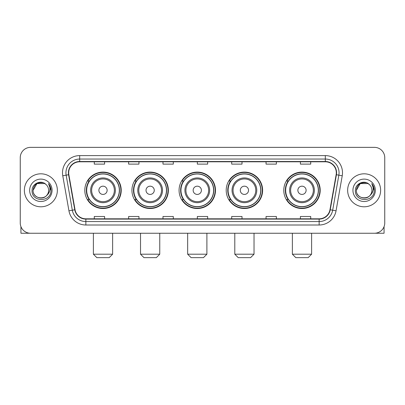 <?xml version="1.0" encoding="UTF-8"?>
<svg xmlns="http://www.w3.org/2000/svg" width="405" height="405" viewBox="0 0 405 405"><rect width="100%" height="100%" fill="white"/><g stroke="black" fill="none" stroke-linecap="round" stroke-linejoin="round"><path stroke-width="0.61" d="M283.783 190.304A18.21 18.21 0 0 0 301.988 208.514A18.21 18.21 0 0 0 320.198 190.304A18.21 18.21 0 0 0 301.988 172.095A18.21 18.21 0 0 0 283.783 190.304M226.203 190.304A18.21 18.21 0 0 0 244.412 208.514A18.21 18.21 0 0 0 262.622 190.304A18.21 18.21 0 0 0 244.412 172.095A18.21 18.21 0 0 0 226.203 190.304M179.071 190.304A18.21 18.21 0 0 0 197.281 208.514A18.21 18.21 0 0 0 215.485 190.304A18.21 18.21 0 0 0 197.281 172.095A18.21 18.21 0 0 0 179.071 190.304M131.934 190.304A18.21 18.21 0 0 0 150.144 208.514A18.21 18.21 0 0 0 168.353 190.304A18.21 18.21 0 0 0 150.144 172.095A18.21 18.21 0 0 0 131.934 190.304M84.802 190.304A18.21 18.21 0 0 0 103.012 208.514A18.21 18.21 0 0 0 121.216 190.304A18.21 18.21 0 0 0 103.012 172.095A18.21 18.21 0 0 0 84.802 190.304M89.171 199.579A16.661 16.661 0 0 1 89.171 181.03M136.303 199.579A16.661 16.661 0 0 1 136.303 181.03M183.435 199.579A16.661 16.661 0 0 1 183.435 181.03M230.572 199.579A16.661 16.661 0 0 1 230.572 181.03M288.147 199.579A16.661 16.661 0 0 1 288.147 181.03M20.25 157.666L20.25 222.942A10.307 10.307 0 0 0 30.557 233.25L374.443 233.25A10.307 10.307 0 0 0 384.75 222.942L384.75 157.666A10.307 10.307 0 0 0 374.443 147.359L30.557 147.359A10.307 10.307 0 0 0 20.25 157.666L20.25 222.942M24.371 190.304A16.489 16.489 0 0 0 40.864 206.793A16.489 16.489 0 0 0 57.353 190.304A16.489 16.489 0 0 0 40.864 173.816A16.489 16.489 0 0 0 24.371 190.304A16.489 16.489 0 0 0 40.864 206.793A16.489 16.489 0 0 0 57.353 190.304A16.489 16.489 0 0 0 40.864 173.816A16.489 16.489 0 0 0 24.371 190.304M347.647 190.304A16.489 16.489 0 0 0 364.135 206.793A16.489 16.489 0 0 0 380.629 190.304A16.489 16.489 0 0 0 364.135 173.816A16.489 16.489 0 0 0 347.647 190.304A16.489 16.489 0 0 0 364.135 206.793A16.489 16.489 0 0 0 380.629 190.304A16.489 16.489 0 0 0 364.135 173.816A16.489 16.489 0 0 0 347.647 190.304M68.688 172.783A10.996 10.996 0 0 1 79.684 161.792L325.316 161.792A10.996 10.996 0 0 1 336.145 174.692L329.964 209.734A10.996 10.996 0 0 1 319.14 218.816L85.86 218.816A10.996 10.996 0 0 1 75.036 209.734L68.855 174.692A10.996 10.996 0 0 1 68.688 172.783M68.415 172.783A11.269 11.269 0 0 0 68.587 174.742L74.763 209.78A11.269 11.269 0 0 0 85.86 219.095L319.14 219.095A11.269 11.269 0 0 0 330.237 209.78L336.413 174.742A11.269 11.269 0 0 0 325.316 161.514L79.684 161.514A11.269 11.269 0 0 0 68.415 172.783M62.765 175.765A17.177 17.177 0 0 1 79.684 155.606L325.316 155.606A17.177 17.177 0 0 1 342.235 175.765L336.054 210.808A17.177 17.177 0 0 1 319.14 225.003L85.86 225.003A17.177 17.177 0 0 1 68.946 210.808L62.765 175.765L66.152 175.168A13.74 13.74 0 0 1 79.684 159.043L325.316 159.043A13.74 13.74 0 0 1 338.848 175.168L332.672 210.21A13.74 13.74 0 0 1 319.14 221.565L85.86 221.565A13.74 13.74 0 0 1 72.328 210.21L66.152 175.168A13.74 13.74 0 0 1 65.939 172.783M374.443 147.359L30.557 147.359M30.557 233.25L374.443 233.25M384.75 222.942L384.75 157.666M330.237 209.78L332.672 210.21L338.848 175.168L342.235 175.765M197.346 161.792L197.346 164.116L207.654 164.116L207.654 161.792M162.992 161.792L162.992 164.116L173.299 164.116L173.299 161.792M128.638 161.792L128.638 164.116L138.945 164.116L138.945 161.792M94.284 161.792L94.284 164.116L104.591 164.116L104.591 161.792M231.701 161.792L231.701 164.116L242.008 164.116L242.008 161.792M266.055 161.792L266.055 164.116L276.362 164.116L276.362 161.792M300.409 161.792L300.409 164.116L310.716 164.116L310.716 161.792M207.654 218.816L207.654 216.493L197.346 216.493L197.346 218.816M173.299 218.816L173.299 216.493L162.992 216.493L162.992 218.816M138.945 218.816L138.945 216.493L128.638 216.493L128.638 218.816M104.591 218.816L104.591 216.493L94.284 216.493L94.284 218.816M242.008 218.816L242.008 216.493L231.701 216.493L231.701 218.816M276.362 218.816L276.362 216.493L266.055 216.493L266.055 218.816M310.716 218.816L310.716 216.493L300.409 216.493L300.409 218.816M45.947 184.437A7.766 7.766 0 0 1 48.625 190.304C49.101 200.318 32.623 200.318 33.099 190.304L36.982 183.581L44.742 183.581L45.947 184.437C41.183 179.445 32.01 183.556 32.096 190.304C31.226 202.292 50.655 202.601 50.969 190.887L50.989 190.304C50.959 187.758 50.114 185.52 48.448 183.597C49.714 185.672 50.159 187.91 49.785 190.304C49.42 192.34 48.433 194.005 46.813 195.291A7.766 7.766 0 0 0 48.625 190.304C49.101 200.318 32.623 200.318 33.099 190.304C33.853 184.726 37.052 182.209 42.697 182.761M46.813 195.291C42.692 200.865 32.694 197.301 33.099 190.304M29.661 190.304A11.198 11.198 0 0 0 40.864 201.503A11.198 11.198 0 0 0 52.063 190.304A11.198 11.198 0 0 0 40.864 179.106A11.198 11.198 0 0 0 29.661 190.304M48.524 183.683L50.984 190.598M20.938 226.643L20.938 233.25L60.79 233.25M109.193 257.641L96.825 257.641L93.393 254.203L112.63 254.203L109.193 257.641M107.133 190.304A4.121 4.121 0 0 0 103.012 186.184A4.121 4.121 0 0 0 98.886 190.304A4.121 4.121 0 0 0 103.012 194.425A4.121 4.121 0 0 0 107.133 190.304M115.379 190.304A12.368 12.368 0 0 0 103.012 177.937A12.368 12.368 0 0 0 90.644 190.304A12.368 12.368 0 0 0 103.012 202.672A12.368 12.368 0 0 0 115.379 190.304A12.368 12.368 0 0 1 103.012 202.672A12.368 12.368 0 0 1 90.644 190.304M119.328 190.304A16.316 16.316 0 0 0 103.012 173.988A16.316 16.316 0 0 0 86.69 190.304A16.316 16.316 0 0 0 103.012 206.621A16.316 16.316 0 0 0 119.328 190.304M120.872 190.304A17.866 17.866 0 0 1 87.743 199.579L89.399 199.579A16.473 16.473 0 0 0 113.906 202.657A16.473 16.473 0 0 0 113.906 177.952A16.473 16.473 0 0 0 89.399 181.03L87.743 181.03A17.866 17.866 0 0 1 120.872 190.304M156.33 257.641L143.962 257.641L140.525 254.203L159.762 254.203L156.33 257.641M154.264 190.304A4.121 4.121 0 0 0 150.144 186.184A4.121 4.121 0 0 0 146.023 190.304A4.121 4.121 0 0 0 150.144 194.425A4.121 4.121 0 0 0 154.264 190.304M162.511 190.304A12.368 12.368 0 0 0 150.144 177.937A12.368 12.368 0 0 0 137.776 190.304A12.368 12.368 0 0 0 150.144 202.672A12.368 12.368 0 0 0 162.511 190.304A12.368 12.368 0 0 1 150.144 202.672A12.368 12.368 0 0 1 137.776 190.304M166.46 190.304A16.316 16.316 0 0 0 150.144 173.988A16.316 16.316 0 0 0 133.827 190.304A16.316 16.316 0 0 0 150.144 206.621A16.316 16.316 0 0 0 166.46 190.304M168.009 190.304A17.866 17.866 0 0 1 134.875 199.579L136.531 199.579A16.473 16.473 0 0 0 161.043 202.657A16.473 16.473 0 0 0 161.043 177.952A16.473 16.473 0 0 0 136.531 181.03L134.875 181.03A17.866 17.866 0 0 1 168.009 190.304M203.462 257.641L191.094 257.641L187.657 254.203L206.899 254.203L203.462 257.641M201.401 190.304A4.121 4.121 0 0 0 197.281 186.184A4.121 4.121 0 0 0 193.155 190.304A4.121 4.121 0 0 0 197.281 194.425A4.121 4.121 0 0 0 201.401 190.304M209.643 190.304A12.368 12.368 0 0 0 197.281 177.937A12.368 12.368 0 0 0 184.913 190.304A12.368 12.368 0 0 0 197.281 202.672A12.368 12.368 0 0 0 209.643 190.304A12.368 12.368 0 0 1 197.281 202.672A12.368 12.368 0 0 1 184.913 190.304M213.597 190.304A16.316 16.316 0 0 0 197.281 173.988A16.316 16.316 0 0 0 180.959 190.304A16.316 16.316 0 0 0 197.281 206.621A16.316 16.316 0 0 0 213.597 190.304M215.141 190.304A17.866 17.866 0 0 1 182.012 199.579L183.667 199.579A16.473 16.473 0 0 0 208.175 202.657A16.473 16.473 0 0 0 208.175 177.952A16.473 16.473 0 0 0 183.667 181.03L182.012 181.03A17.866 17.866 0 0 1 215.141 190.304M250.594 257.641L238.226 257.641L234.794 254.203L254.031 254.203L250.594 257.641M248.533 190.304A4.121 4.121 0 0 0 244.412 186.184A4.121 4.121 0 0 0 240.292 190.304A4.121 4.121 0 0 0 244.412 194.425A4.121 4.121 0 0 0 248.533 190.304M256.78 190.304A12.368 12.368 0 0 0 244.412 177.937A12.368 12.368 0 0 0 232.045 190.304A12.368 12.368 0 0 0 244.412 202.672A12.368 12.368 0 0 0 256.78 190.304A12.368 12.368 0 0 1 244.412 202.672A12.368 12.368 0 0 1 232.045 190.304M260.729 190.304A16.316 16.316 0 0 0 244.412 173.988A16.316 16.316 0 0 0 228.096 190.304A16.316 16.316 0 0 0 244.412 206.621A16.316 16.316 0 0 0 260.729 190.304M262.278 190.304A17.866 17.866 0 0 1 229.144 199.579L230.799 199.579A16.473 16.473 0 0 0 255.312 202.657A16.473 16.473 0 0 0 255.312 177.952A16.473 16.473 0 0 0 230.799 181.03L229.144 181.03A17.866 17.866 0 0 1 262.278 190.304M308.175 257.641L295.807 257.641L292.369 254.203L311.607 254.203L308.175 257.641M306.114 190.304A4.121 4.121 0 0 0 301.988 186.184A4.121 4.121 0 0 0 297.867 190.304A4.121 4.121 0 0 0 301.988 194.425A4.121 4.121 0 0 0 306.114 190.304M314.356 190.304A12.368 12.368 0 0 0 301.988 177.937A12.368 12.368 0 0 0 289.621 190.304A12.368 12.368 0 0 0 301.988 202.672A12.368 12.368 0 0 0 314.356 190.304A12.368 12.368 0 0 1 301.988 202.672A12.368 12.368 0 0 1 289.621 190.304M318.31 190.304A16.316 16.316 0 0 0 301.988 173.988A16.316 16.316 0 0 0 285.672 190.304A16.316 16.316 0 0 0 301.988 206.621A16.316 16.316 0 0 0 318.31 190.304M319.854 190.304A17.866 17.866 0 0 1 286.725 199.579L288.38 199.579A16.473 16.473 0 0 0 312.888 202.657A16.473 16.473 0 0 0 312.888 177.952A16.473 16.473 0 0 0 288.38 181.03L286.725 181.03A17.866 17.866 0 0 1 319.854 190.304M384.061 226.643L384.061 233.25L344.209 233.25M369.223 184.437A7.766 7.766 0 0 1 371.901 190.304C372.377 200.318 355.899 200.318 356.375 190.304L360.258 183.581L368.018 183.581L369.223 184.437C364.459 179.445 355.286 183.556 355.372 190.304C354.496 202.292 373.931 202.601 374.245 190.887L374.26 190.304C374.235 187.758 373.385 185.52 371.719 183.597C372.99 185.672 373.435 187.91 373.061 190.304C372.696 192.34 371.704 194.005 370.089 195.291A7.766 7.766 0 0 0 371.901 190.304C372.377 200.318 355.899 200.318 356.375 190.304C357.129 184.726 360.328 182.209 365.973 182.761M370.089 195.291C365.963 200.865 355.97 197.301 356.375 190.304M352.937 190.304A11.198 11.198 0 0 0 364.135 201.503A11.198 11.198 0 0 0 375.339 190.304A11.198 11.198 0 0 0 364.135 179.106A11.198 11.198 0 0 0 352.937 190.304M371.795 183.683L374.26 190.598M325.316 155.606L325.316 161.514M66.152 175.168L68.587 174.742M85.86 225.003L85.86 219.095M319.14 219.095L319.14 225.003M68.946 210.808L74.763 209.78M336.413 174.742L338.848 175.168M79.684 155.606L79.684 161.514M332.672 210.21L336.054 210.808M114.372 190.304A11.36 11.36 0 0 0 103.012 178.944A11.36 11.36 0 0 0 91.646 190.304A11.36 11.36 0 0 0 103.012 201.665A11.36 11.36 0 0 0 114.372 190.304M161.504 190.304A11.36 11.36 0 0 0 150.144 178.944A11.36 11.36 0 0 0 138.783 190.304A11.36 11.36 0 0 0 150.144 201.665A11.36 11.36 0 0 0 161.504 190.304M208.641 190.304A11.36 11.36 0 0 0 197.281 178.944A11.36 11.36 0 0 0 185.915 190.304A11.36 11.36 0 0 0 197.281 201.665A11.36 11.36 0 0 0 208.641 190.304M255.773 190.304A11.36 11.36 0 0 0 244.412 178.944A11.36 11.36 0 0 0 233.052 190.304A11.36 11.36 0 0 0 244.412 201.665A11.36 11.36 0 0 0 255.773 190.304M313.354 190.304A11.36 11.36 0 0 0 301.988 178.944A11.36 11.36 0 0 0 290.628 190.304A11.36 11.36 0 0 0 301.988 201.665A11.36 11.36 0 0 0 313.354 190.304M112.63 233.25L112.63 254.203M93.393 233.25L93.393 254.203M159.762 233.25L159.762 254.203M140.525 233.25L140.525 254.203M206.899 233.25L206.899 254.203M187.657 233.25L187.657 254.203M254.031 233.25L254.031 254.203M234.794 233.25L234.794 254.203M311.607 233.25L311.607 254.203M292.369 233.25L292.369 254.203"/></g></svg>
